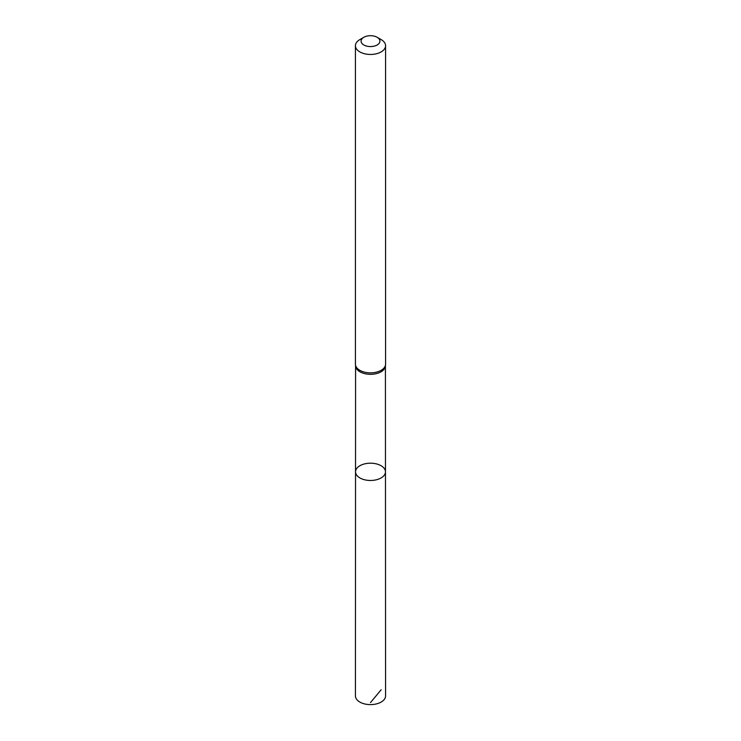 <?xml version="1.0" encoding="UTF-8"?>
<svg xmlns="http://www.w3.org/2000/svg" width="741" height="741" viewBox="0 0 741 741"><rect width="100%" height="100%" fill="white"/><g stroke="black" fill="none" stroke-linecap="round" stroke-linejoin="round"><path stroke-width="1.11" d="M355.458 364.655L355.606 366.193A14.922 8.614 0 0 0 370.5 374.316A14.922 8.614 0 0 0 385.394 366.193L385.542 364.655A15.07 8.697 180 0 1 370.5 372.862A15.07 8.697 180 0 1 355.458 364.655A15.07 8.697 180 0 1 355.43 364.164L355.43 45.747A15.07 8.697 180 0 1 359.839 39.597L363.84 37.291A9.42 5.437 180 0 1 377.16 37.291L377.16 37.291A9.42 5.437 180 0 1 377.16 44.979A9.42 5.437 180 0 1 363.84 44.979A9.42 5.437 180 0 1 363.84 37.291M385.468 471.832A14.968 8.642 180 0 1 370.5 480.474A14.968 8.642 180 0 1 355.532 471.832A14.968 8.642 0 0 0 359.913 477.945A14.968 8.642 0 0 0 376.233 479.816A14.968 8.642 0 0 0 385.468 471.832A14.968 8.642 0 0 0 381.087 465.728A14.968 8.642 0 0 0 364.776 463.847A14.968 8.642 0 0 0 355.532 471.832L355.43 695.91A15.07 8.697 180 0 0 359.839 702.06A15.07 8.697 180 0 0 376.271 703.95A15.07 8.697 180 0 0 385.57 695.91L385.422 365.943M381.161 39.597L377.16 37.291L381.161 39.597A15.07 8.697 180 0 1 385.57 45.747L385.57 364.164A15.07 8.697 180 0 1 385.542 364.655M385.57 45.747A15.07 8.697 180 0 1 370.5 54.454A15.07 8.697 180 0 1 355.43 45.747M381.161 689.76L370.5 702.57M355.578 365.943L355.532 471.832"/></g></svg>
